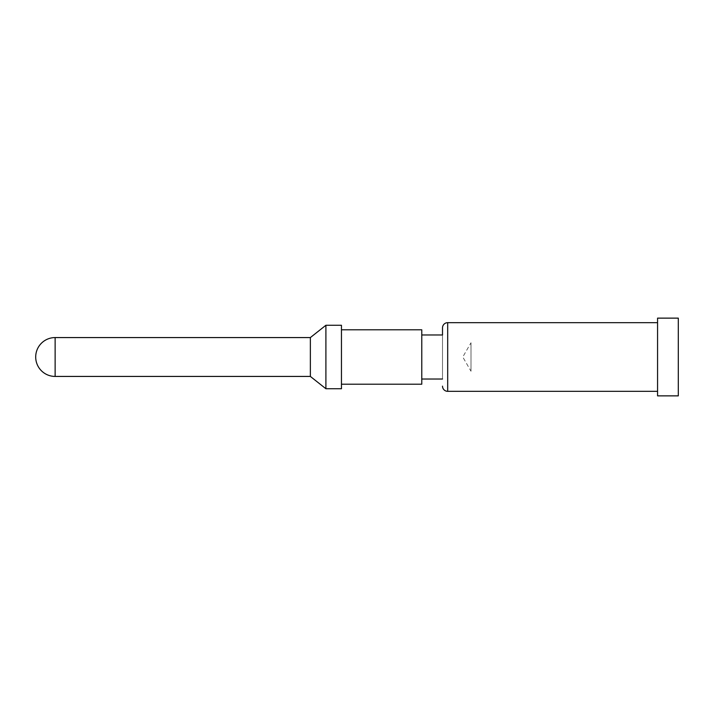 <?xml version="1.0" encoding="UTF-8"?>
<svg xmlns="http://www.w3.org/2000/svg" width="714" height="714" viewBox="0 0 714 714"><rect width="100%" height="100%" fill="white"/><g stroke="black" fill="none" stroke-linecap="round" stroke-linejoin="round"><path stroke-width="0.54" stroke-dasharray="3.57 2.68" d="M657.567 391.334L657.567 322.666L657.567 391.334M678.3 318.132L678.3 395.868M657.567 318.132L657.567 395.868M442.51 334.973L442.51 379.027L442.51 334.973M421.778 379.027L421.778 334.973L421.778 379.027M421.778 329.797L421.778 384.203M341.453 384.203L341.453 329.797L341.453 384.203M341.453 325.263L341.453 388.737M325.905 325.263L325.905 388.737M310.358 337.57L310.358 376.43M471.008 371.253L471.008 342.747L471.008 371.253L462.779 357L471.008 342.747M447.687 391.334L447.687 322.666M55.13 337.57L55.13 376.43"/><path stroke-width="1.07" d="M657.567 322.666L447.687 322.666A5.185 5.185 0 0 0 442.51 327.851L442.51 334.973L421.778 334.973M657.567 391.334L447.687 391.334L447.687 322.666M678.3 395.868L678.3 318.132L657.567 318.132L657.567 395.868L678.3 395.868M442.51 334.973L442.51 327.851M442.51 379.027L421.778 379.027M341.453 384.203L421.778 384.203L421.778 329.797L341.453 329.797M341.453 388.737L341.453 325.263L325.905 325.263L325.905 388.737L341.453 388.737M310.358 337.57L55.13 337.57A19.43 19.43 0 0 0 35.7 357A19.43 19.43 0 0 0 55.13 376.43L310.358 376.43L310.358 337.57L325.905 325.263M442.51 386.149A5.185 5.185 0 0 0 447.687 391.334M310.358 376.43L325.905 388.737M55.13 337.57L55.13 376.43"/></g></svg>
